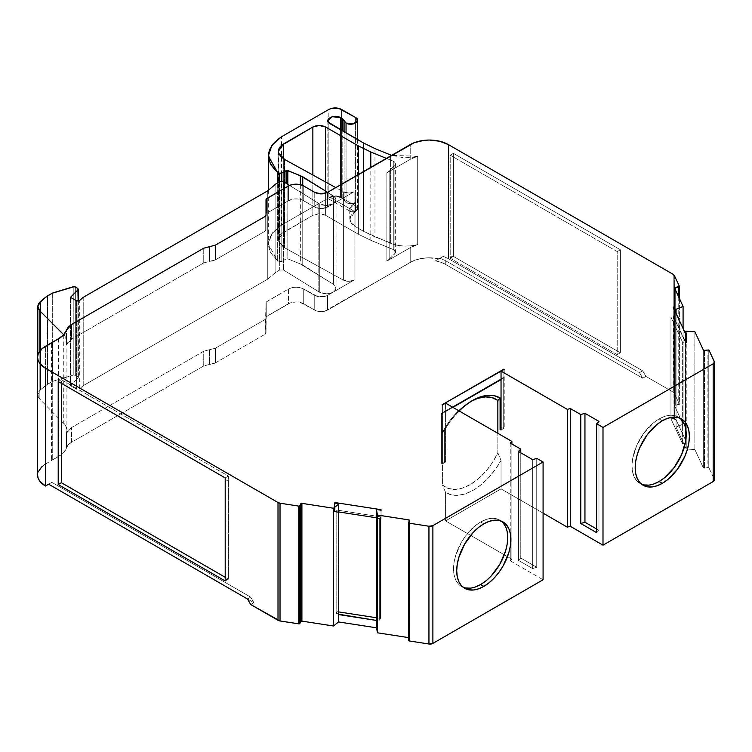 <?xml version="1.0" encoding="UTF-8"?>
<svg xmlns="http://www.w3.org/2000/svg" width="752" height="752" viewBox="0 0 752 752"><rect width="100%" height="100%" fill="white"/><g stroke="black" fill="none" stroke-linecap="round" stroke-linejoin="round"><path stroke-width="0.56" stroke-dasharray="3.76 2.82" d="M709.014 350.197L709.014 467.96L714.259 479.268L714.259 361.505L714.4 479.879A4.089 2.359 0 0 0 714.259 479.268L709.014 467.96L709.014 350.197L709.014 467.96A0.902 0.517 0 0 0 708.779 467.725L708.779 349.962L708.779 467.725L707.905 467.594L707.905 349.83M681.622 419.851L678.248 417.05L674.149 415.536L669.459 415.348L664.383 416.495L659.1 418.949A38.314 22.118 120 0 1 679.78 418.084A38.314 22.118 120 0 0 678.248 417.05A38.314 22.118 120 0 0 659.1 418.949L662.286 420.791L659.1 418.949L653.808 422.605L644.041 432.908L636.568 445.851L632.526 459.463L632.009 465.873L632.526 471.673L634.068 476.646L636.568 480.613L639.943 483.404L644.041 484.927M503.144 522.884L499.779 520.093L495.671 518.57L490.99 518.382L485.905 519.538L480.622 521.991A38.314 22.118 120 0 1 501.302 521.127A38.314 22.118 120 0 0 499.779 520.093A38.314 22.118 120 0 0 480.622 521.991L483.809 523.834L480.622 521.991L475.339 525.639L465.573 535.95L461.465 542.211L455.599 555.747L454.058 562.505L453.531 568.907L454.058 574.716L455.599 579.689L458.1 583.655L461.465 586.447L465.573 587.97M408.712 522.837L408.712 640.328L409.643 638.326L409.643 520.563L409.408 637.818A0.902 0.517 0 0 0 409.003 637.687L409.003 521.935M408.712 522.574L408.712 640.328L409.408 637.818A0.902 0.517 0 0 0 409.003 637.687L409.003 637.687A0.902 0.517 0 0 1 409.408 637.818L409.408 521.061M471.231 401.239A51.832 29.93 120 0 0 470.132 401.85L471.231 401.23A51.832 29.93 120 0 0 470.132 401.85L472.359 400.562L470.132 401.85A51.832 29.93 120 0 0 442.402 432.503L444.629 429.994A54.99 31.744 -60 0 1 459.077 410.93L450.551 420.876L444.629 429.994L444.629 461.465L441.443 463.307L441.443 413.262L442.082 413.628L442.082 404.792L442.082 413.628L452.92 407.368L442.082 413.628L442.082 404.792M338.466 613.914L338.635 512.479L338.109 512.215L338.466 613.914L338.466 512.338L338.466 613.914L338.109 512.215L336.135 511.83L336.135 613.406L338.109 613.782L338.109 512.215L336.135 511.83L336.135 613.406L338.466 613.914L338.56 614.581M319.318 203.811L318.792 203.482L318.792 291.804L319.318 292.133L319.318 203.811L289.558 185.424L319.318 203.811L326.246 205.475L333.183 203.811C328.558 206.01 323.943 206.01 319.318 203.811L319.318 292.133C323.943 294.314 328.558 294.314 333.183 292.133L336.05 288.129L333.446 284.294L333.446 195.971L336.05 199.806L333.183 203.811C328.558 206.01 323.943 206.01 319.318 203.811L319.318 292.133L326.246 293.788L330.147 293.327L333.183 292.133L335.213 290.422L336.05 288.242L335.364 286.042L333.446 284.294L333.446 195.971L327.599 192.315L335.364 197.729L336.05 199.919L335.213 202.1L333.183 203.811L354.098 191.741C350.564 193.414 347.001 193.443 343.391 191.816L335.749 187.605M344.087 131.788L344.087 200.088L344.087 131.788L344.087 200.088L346.052 202.551L346.052 132.916L346.052 202.551L350.836 203.689L355.611 202.551L351.673 205.587L349.943 208.765L329.865 197.174L335.129 195.849L337.996 196.169L342.79 198.453L346.052 202.551C349.238 204.055 352.425 204.055 355.611 202.551L355.047 202.88L355.047 211.707L329.987 197.24L327.863 198.425L329.865 197.174C333.362 195.454 336.877 195.426 340.44 197.099L342.79 198.453L342.79 131.027L342.79 198.453L346.052 202.551L346.052 132.916M358.375 174.549L358.375 234.239L358.375 174.549L358.375 234.239L325.607 215.326L325.607 182.031L325.607 215.326C321.358 213.324 317.109 213.324 312.86 215.326L283.683 232.161L283.683 158.916L283.683 232.161L278.428 239.531L278.757 241.561L278.757 153.239L278.757 241.561L284.425 247.681L284.425 159.358L284.782 247.887L284.782 159.565L284.782 247.887L343.391 280.129L343.391 191.816L343.391 280.129C346.992 281.765 350.564 281.737 354.098 280.064L354.098 191.741L348.768 193.029L343.391 191.816L343.391 280.129L348.768 281.351L354.098 280.064L327.505 295.414C323.257 297.425 319.008 297.425 314.759 295.414L303.723 289.041L303.723 303.761L314.759 310.134L314.759 295.414L303.723 289.041L303.723 303.761A10.819 6.242 0 0 0 288.42 303.761L288.42 289.041C293.524 286.615 298.619 286.615 303.723 289.041L300.208 287.687L296.072 287.208L291.936 287.687L288.42 289.041C293.524 286.615 298.619 286.615 303.723 289.041L303.723 303.761L314.759 310.134A9.015 5.208 0 0 0 327.505 310.134L327.505 295.414L324.582 296.542L317.682 296.542L303.723 289.041M76.563 300.856L76.563 389.179L76.563 300.856L76.563 389.179L70.472 385.663L70.472 297.341L70.472 385.663L78.152 377.983L77.87 288.401L77.87 376.724L75.332 375.267L75.332 286.944L75.332 375.267L73.217 375.079L73.217 286.756L73.217 375.079L52.668 381.32L46.041 385.221L46.041 296.899L46.041 385.221L40.589 389.715L40.589 301.392L40.589 389.715L37.816 394.8L39.865 399.209L39.865 350.996L39.865 399.209L38.277 396.943L37.835 394.405L38.662 391.895L40.589 389.715L40.589 301.392M327.825 120.63L327.825 198.434L350.827 211.688L349.765 210.015L349.943 208.765L355.047 202.88L355.047 211.707L349.765 219.067L355.047 226.427L355.047 211.707L355.611 211.378C358.215 209.535 358.215 207.702 355.611 205.86L357.595 208.624L357.04 210.175L355.611 211.378L355.611 202.551L349.943 208.765L349.877 210.748L350.827 211.688L355.047 211.707L357.595 208.624L355.611 205.86L341.587 197.767L341.587 109.444L341.587 197.767C337.338 195.755 333.089 195.755 328.84 197.767L281.502 225.092L271.904 233.665L268.314 244.25L277.328 260.352L277.328 183.065L277.328 260.352L279.236 261.452L279.236 181.965L279.236 261.452L281.793 261.452L281.793 181.241L281.793 261.452L286.089 258.97L286.089 183.281M287.819 184.353L287.819 258.885L287.819 184.353L287.819 258.885L286.089 258.97L287.819 258.885L300.349 263.952L300.349 184.672M289.558 185.424L318.792 203.482L318.792 291.804L283.523 270.015L283.523 181.702L283.523 270.015L279.697 270.015L279.697 181.702L279.697 270.015L275.881 272.224L267.75 279.124L83.218 385.663L83.218 297.341L83.218 385.663L79.336 389.028L76.563 389.179L70.472 385.663L78.152 377.983L77.87 376.724L78.377 377.325L78.152 377.983L77.87 376.724L75.332 375.267L75.332 286.944M73.217 286.756L73.217 375.079L75.332 375.267L73.217 375.079L52.668 381.32L52.668 292.998L52.668 381.32L52.02 381.602L52.02 293.28L52.02 381.602L47.555 384.178L47.555 295.856L47.555 384.178L40.589 389.715C37.177 392.798 36.933 395.966 39.865 399.209L39.865 350.996M70.472 297.341L70.472 385.663L76.563 389.179L79.336 389.028L79.336 300.706M279.697 181.702L279.697 270.015L275.881 272.224L275.881 183.902L275.881 272.224L267.75 279.124L267.75 190.801L267.75 279.124L83.218 385.663L79.336 389.028L76.563 389.179M674.008 418.338L674.676 419.475L676.057 419.729L686.238 441.659L685.26 442.289L685.26 340.712L686.51 342.724L686.51 333.897L686.51 342.724L685.222 341.963L682.619 342.367L682.619 443.934L685.674 443.464L685.674 341.897L682.619 342.367L682.619 443.934L670.963 418.808L670.963 317.231L674.008 316.761L674.008 418.338L670.963 418.808L670.963 317.231L682.619 342.367L682.619 443.934L685.674 443.464L685.674 341.897L682.619 342.367L670.963 317.231L674.008 316.761L674.676 317.908L674.676 419.475L674.008 418.338L670.963 418.808L670.963 317.231L673.566 316.836L673.237 316.122L674.018 315.802L675.136 318.209L674.676 419.475L674.008 418.338L670.963 418.808L682.619 443.934L685.674 443.464L685.674 341.897L673.237 316.122L673.237 307.295L673.237 316.122L674.018 315.802L674.018 308.978L674.018 315.802L675.136 318.209L674.676 419.475L676.057 419.729L686.238 441.659L685.26 442.289L685.26 340.712L685.392 333.503L685.392 340.318L686.51 342.724L685.551 342.668L673.566 316.836L674.008 418.338L674.008 316.761L674.676 317.908L674.008 316.761M349.943 208.765L329.865 197.174L349.943 208.765C349.351 211.679 351.052 212.666 355.047 211.707C348.148 216.614 348.148 221.52 355.047 226.427L355.047 211.707L351.25 214.931L349.765 219.067L351.25 223.203L355.047 226.427L363.479 231.296L363.479 142.974L363.479 231.296L374.975 236.908L374.975 148.586M327.863 198.425L329.987 197.24L327.863 198.425M329.865 197.174C333.362 195.454 336.877 195.426 340.44 197.099L340.44 129.673L340.44 197.099L344.087 200.088M277.328 183.065L277.328 260.352L270.288 252.052L268.426 242.285L272.572 232.763L281.502 225.092L328.84 197.767L328.84 118.478L328.84 197.767L335.213 196.244L341.587 197.767C337.338 195.755 333.089 195.755 328.84 197.767L328.84 109.444M302.755 185.5L302.755 265.118L302.755 185.5L302.755 265.118L300.349 263.952L333.446 284.294L333.446 195.971C336.952 198.622 336.868 201.235 333.183 203.811L327.505 207.091L327.505 192.371L327.505 207.091L321.132 208.614L314.759 207.091C319.008 209.103 323.257 209.103 327.505 207.091L327.505 192.371M325.607 182.031L325.607 215.326L358.375 234.239L370.802 240.302L393.277 249.532L393.277 161.21L386.378 158.381L393.277 161.21C395.674 162.385 396.21 163.795 394.894 165.44L394.894 253.762C396.21 252.117 395.674 250.707 393.277 249.532L393.277 161.21L394.659 162.028L395.552 164.368L389.78 170.619L389.78 258.942L395.552 252.691L395.496 251.469L393.277 249.532L393.277 161.21L395.627 163.851L394.894 165.44L394.894 253.762L395.627 252.183L393.277 249.532L370.802 240.302L358.375 234.239L325.607 215.326L319.233 213.794L312.86 215.326L312.86 175.009L312.86 215.326L281.004 234.145L279.18 236.504L278.428 239.061L278.757 241.561L280.806 244.87L284.425 247.681L343.391 280.129C346.992 281.765 350.564 281.737 354.098 280.064L354.098 191.741C350.564 193.414 347.001 193.443 343.391 191.816M338.109 512.215L336.135 511.83L336.952 510.072L336.952 611.639L336.135 613.406L338.109 613.782M338.466 512.338L334.471 511.839L336.257 511.576L336.952 510.072L380.484 516.803L379.666 518.57L379.666 620.137L380.484 618.379L380.484 516.803L379.788 518.307L376.545 517.808L379.788 518.307L377.626 518.325L377.626 619.892L379.666 620.137L380.484 618.379L380.484 516.803L379.666 518.57L379.666 620.137L380.484 618.379L380.484 516.803L336.952 510.072L336.952 611.639L336.135 613.406L336.135 511.83L338.729 511.952L336.257 511.576L336.952 510.072L336.952 611.639L336.135 613.406M678.746 297.049L678.746 404.755A0.902 0.517 0 0 0 679.385 404.115L674.356 393.296L674.356 275.533L674.356 393.296A4.503 2.604 0 0 0 673.19 392.13L645.883 376.367L642.697 378.2L639.51 372.682L642.697 378.2L445.269 264.225L445.269 260.54L639.51 372.682L642.697 370.839L448.455 258.697L443.257 256.357L439.958 258.265L445.269 260.54L639.51 372.682L642.697 370.839L645.883 376.367L642.697 378.2L445.269 264.225L440.71 262.185L435.408 260.888L439.958 258.265L445.269 260.54L445.269 264.225L445.269 260.54L639.51 372.682L642.697 378.2L445.269 264.225A22.532 13.01 0 0 0 435.408 260.888L438.971 258.829L427.531 257.842L419.954 258.773L413.149 260.916L324.582 311.262L321.132 311.657L316.122 310.783L300.208 302.407L296.072 301.928L290.065 302.981L266.217 316.752L266.011 333.042L266.011 318.322L265.212 319.431L215.382 348.195L215.382 362.915L212.713 363.987L209.564 364.429L215.382 362.915L265.212 334.151L266.011 333.042L266.011 302.624L266.8 301.524L266.8 316.244L266.011 317.344L266.011 302.624L265.212 334.151L266.011 333.042L266.011 318.322L265.212 319.431L215.382 348.195L209.564 349.708L209.564 364.429L215.382 362.915L215.382 348.195L209.564 349.708L209.564 364.429L203.736 365.942L203.736 351.222L209.564 349.708L203.736 351.222L71.534 427.559L71.534 442.279L203.736 365.942L203.736 351.222L71.534 427.559L68.282 430.116L66.514 433.124L66.505 427.719L65.283 425.096L39.865 399.209M376.545 517.808L381.01 518.495L381.104 519.049L376.94 518.41L376.94 509.574L376.94 518.41A0.902 0.517 180 0 1 377.626 518.325L377.626 619.892L376.545 620.456L377.203 619.902L379.666 620.137L379.666 518.57L377.626 518.325L377.626 619.892L379.666 620.137M380.484 618.379L376.545 617.768M338.729 611.912L336.952 611.639M675.136 311.384L675.136 318.209L675.136 311.384L675.136 318.209L674.676 317.908M683.079 328.511L683.079 424.156L683.079 328.511L683.079 424.156L676.057 427.089L676.057 313.377L676.057 419.729L686.238 441.659L686.238 449.019L676.057 427.089L676.057 313.377M678.746 404.755A0.902 0.517 0 0 0 679.385 404.115L675.258 405.29L678.746 404.755L675.258 405.29L675.258 289.539L675.258 405.29A0.902 0.517 0 0 0 674.619 405.93L674.619 288.166L674.619 405.93L675.258 405.29L675.258 289.539M450.213 155.194L617.213 251.61L617.213 354.653L450.213 258.237L450.213 155.194L453.4 153.361L453.4 255.661L450.213 257.504L450.213 155.194L617.213 251.61L617.213 354.653L450.213 258.237L450.213 155.194L453.4 153.361L620.4 249.777L617.213 251.61L617.213 354.653L450.213 258.237L450.213 257.504L453.4 255.661L453.4 256.404L450.213 258.237L453.4 256.404L620.4 352.82L617.213 354.653L620.4 352.82L620.4 249.777L617.213 251.61L450.213 155.194L453.4 153.361L620.4 249.777L617.213 251.61M355.047 202.88L355.047 211.707L350.827 211.688M390.391 154.912L390.391 243.234L390.391 154.912L390.391 243.234L363.479 231.296L390.391 243.234C399.058 246.534 408.167 246.994 417.698 244.607L417.698 156.284L391.576 155.382L403.721 157.751L411.006 157.544L417.698 156.284L391.576 155.382M363.479 142.974L363.479 231.296L355.047 226.427L355.047 211.707L329.987 197.24L329.987 123.648L329.987 197.24L355.047 211.707L355.611 211.378L355.611 202.551C352.425 204.055 349.238 204.055 346.052 202.551M355.611 117.538L355.611 205.86L355.611 117.538L355.611 205.86L341.587 197.767L341.587 109.444M328.84 197.767L281.502 225.092L281.502 145.399M281.502 145.371L281.502 136.77M358.375 234.239L370.802 240.302L370.802 167.376M52.255 342.329L52.255 460.092L52.255 342.329L52.255 460.092L51.531 460.515L51.531 342.752M225.205 577.292L228.392 579.134L225.205 580.967L228.392 579.134L225.205 577.292L228.392 579.134L228.392 476.091L61.391 379.675L61.391 383.351M338.635 503.652L338.635 512.479L338.635 503.652L338.635 512.479L334.471 511.839L335.035 511.388L335.035 503.088L335.035 511.388L338.729 511.952M470.254 588.158L475.339 587.002M507.196 531.824L505.654 526.851M497.852 452.939L501.039 460.421A54.088 31.227 -60 0 1 445.588 492.438L442.402 484.955A49.576 28.623 120 0 0 497.852 452.939L497.852 433.312L497.852 452.939L501.039 460.421L501.039 488.885L445.588 520.901L445.588 492.438L451.463 494.872L458.231 495.305L465.61 493.716L473.318 490.172L481.017 484.824L488.405 477.877L495.173 469.633L501.039 460.421L501.039 488.885L445.588 520.901L445.588 492.438L442.402 484.955L447.966 488.33L454.687 489.43L462.198 488.18L470.132 484.655L478.056 479.024L485.566 471.598L492.287 462.743L497.852 452.939L501.039 460.421A54.088 31.227 -60 0 1 445.588 492.438L442.402 484.955A49.576 28.623 120 0 0 497.852 452.939L497.852 433.312M445.588 403.138L445.588 462.019L445.588 403.138L445.588 462.019L442.402 463.862L442.402 404.98L442.402 463.862L441.443 463.307L441.443 413.262L442.082 413.628L452.92 407.368M503.915 369.467L503.915 377.927L501.039 379.591L503.915 377.927L503.915 369.467L503.915 377.927L503.276 377.56L503.276 427.615L504.225 428.161L504.225 369.279M648.732 485.115L653.808 483.959M685.664 428.79L684.123 423.808M303.723 303.761A10.819 6.242 0 0 0 288.42 303.761L288.42 289.041L266.8 301.524L266.8 316.244L266.8 301.524L266.217 302.031L288.42 289.041L288.42 303.761L266.8 316.244L266.011 317.344L266.011 302.624L266.011 333.042L265.212 334.151L265.212 319.431L265.212 334.151L215.382 362.915L215.382 348.195L209.564 349.708L209.564 364.429L203.736 365.942L203.736 351.222L209.564 349.708M48.673 484.166L253.885 602.681L250.698 597.163L51.832 482.342L48.673 484.166M704.427 350.366L704.427 468.129L704.427 350.366L704.427 468.129L708.779 467.725L703.317 467.763L694.867 449.536L686.238 449.019L676.057 427.089L676.057 419.729L674.676 419.475M685.241 340.609L685.674 443.464M686.238 331.265L686.238 449.019L676.057 427.089L683.079 424.156L674.619 405.93L674.619 288.166M707.905 467.594L704.427 468.129A0.902 0.517 180 0 1 703.317 467.763L694.867 449.536L686.238 449.019L686.238 423.63L686.238 441.659L685.26 442.289L685.392 333.503M674.356 275.533L674.356 393.296L679.385 404.115L679.385 298.422M679.385 404.115L674.356 393.296L673.19 392.13L673.19 274.367L673.19 392.13L645.883 376.367L642.697 378.2M445.269 264.225A22.532 13.01 0 0 0 435.408 260.888L443.257 256.357L439.958 258.265L445.269 260.54M435.408 260.888L438.971 258.829A27.044 15.613 0 0 0 410.216 262.382L410.216 247.662L386.866 261.141L394.894 253.762L394.894 165.44L386.866 172.819L386.866 261.141L394.894 253.762M314.759 310.134L314.759 295.414L314.759 310.134A9.015 5.208 0 0 0 327.505 310.134L327.505 295.414C323.257 297.425 319.008 297.425 314.759 295.414M374.975 236.908L396.605 245.143L403.721 246.064L411.006 245.866L417.698 244.607L410.216 247.662L386.866 261.141L389.78 258.942L389.78 170.619L386.866 172.819L410.216 159.339L417.698 156.284A27.044 15.613 180 0 0 410.216 159.339L410.216 144.619L410.216 159.339A27.044 15.613 180 0 1 417.698 156.284L417.698 244.607A27.044 15.613 0 0 0 410.216 247.662L386.866 261.141L386.866 172.819L410.216 159.339L410.216 144.619M281.793 181.241L281.793 261.452L286.089 258.97L287.819 258.885L300.349 263.952L333.446 284.294C336.952 286.944 336.868 289.567 333.183 292.133L327.505 295.414L327.505 310.134L410.216 262.382L410.216 247.662A27.044 15.613 0 0 1 417.698 244.607L417.698 156.284M281.793 261.452L279.236 261.452L281.793 261.452L286.089 258.97M281.502 225.092C265.682 236.278 264.29 248.028 277.328 260.352L279.236 261.452L279.236 181.965M303.723 185.998L303.723 200.718L303.723 185.998L303.723 200.718L314.759 207.091L314.759 192.371L314.759 207.091C319.008 209.103 323.257 209.103 327.505 207.091L354.098 191.741L354.098 280.064L327.505 295.414M314.759 192.371L314.759 207.091L302.078 199.938L298.177 199.007L293.957 199.007L288.42 200.718L266.8 213.201L266.8 198.481L266.8 213.201L266.011 214.301M265.212 216.388L265.212 231.108L265.212 216.388L265.212 231.108L266.011 229.999L266.011 215.279L266.011 229.999L265.212 231.108L215.382 259.872L215.382 245.152L215.382 259.872L212.713 260.935L209.564 261.386L215.382 259.872L215.382 245.152M209.564 246.665L209.564 261.386L209.564 246.665L209.564 261.386L203.736 262.909L203.736 248.188L203.736 262.909L71.534 339.237L68.282 341.793L66.514 344.801L66.505 339.396L63.3 334.32M279.697 270.015L283.523 270.015L279.697 270.015L275.881 272.224L275.881 183.902M318.792 203.482L318.792 291.804L283.523 270.015L283.523 181.702M319.318 292.133L318.792 291.804L319.318 292.133C323.943 294.314 328.558 294.314 333.183 292.133L354.098 280.064M63.3 335.213L63.3 422.633A27.044 15.613 0 0 1 66.919 430.445A27.044 15.613 0 0 1 66.514 433.124A27.044 15.613 0 0 0 63.3 422.633M209.564 261.386L215.382 259.872L265.212 231.108L266.011 229.999L266.011 215.279M203.736 248.188L203.736 262.909L71.534 339.237L71.534 324.516L71.534 339.237L66.514 344.801L66.514 330.081L66.514 344.801A27.044 15.613 0 0 0 66.919 342.122A27.044 15.613 0 0 0 63.723 334.762A27.044 15.613 0 0 1 66.514 344.801L66.514 330.081M203.736 351.222L71.534 427.559L71.534 442.279A18.029 10.406 0 0 0 66.514 447.844L63.76 452.488L61.467 454.565L52.255 460.092L58.637 456.417L58.637 338.654M209.564 364.429L203.736 365.942L71.534 442.279L71.534 427.559L66.514 433.124L66.514 447.844A27.044 15.613 180 0 1 58.637 456.417L52.255 460.092M45.524 346.221L45.524 463.984L45.524 346.221L45.524 463.984L42.168 466.343M225.205 580.967L228.392 579.134L228.392 578.391L225.205 580.234L228.392 578.391L228.392 479.767L225.205 481.609L228.392 479.767L228.392 476.091L61.391 379.675L58.205 381.508L61.391 379.675L228.392 476.091L225.205 477.934L228.392 476.091L228.392 479.767L225.205 481.609M45.524 485.989L45.458 486.027A27.044 15.613 0 0 1 45.524 463.984A27.044 15.613 0 0 0 37.6 475.02M51.832 482.342L48.683 484.213L253.885 602.681L250.698 597.163L247.511 599.006L250.698 597.163L51.832 482.342L250.698 597.163L247.511 599.006M48.683 484.213L253.885 602.681L250.698 604.523L253.885 602.681L250.698 597.163M376.94 509.574L376.94 518.41L381.104 519.049L381.104 510.223L381.104 519.049L381.01 510.204L381.01 518.495L379.788 518.307L381.104 519.049L376.94 518.41L379.666 518.57M536.731 458.335L536.731 567.262L536.731 458.335L536.731 567.262L520.769 558.05L520.769 452.798L520.769 558.05L518.438 560.381L532.689 568.606L536.731 567.262L520.769 558.05L518.438 560.381L518.438 451.454L518.438 560.381L532.689 568.606L536.731 567.262L520.769 558.05L520.769 452.798M510.251 443.05L510.251 560.804L543.085 579.764M480.622 521.991A38.314 22.118 120 0 0 455.599 555.747A38.314 22.118 120 0 0 461.465 586.447A38.314 22.118 120 0 0 463.129 587.256A38.314 22.118 120 0 1 455.186 557.194A38.314 22.118 120 0 1 480.622 521.991L483.809 523.834M532.689 459.679L532.689 568.606L532.689 459.679L532.689 568.606L536.731 567.262M510.251 533.036L510.251 560.804L511.886 559.178L510.251 560.804L510.251 533.036M511.886 443.99L511.886 559.178L511.886 443.99L511.886 559.178L445.588 520.901L445.588 492.438M442.402 404.98L442.402 463.862L445.588 462.019L444.629 461.465L441.443 463.307L441.443 413.262L442.082 413.628M442.402 463.862L441.443 463.307L442.402 463.862L445.588 462.019L444.629 461.465L441.443 463.307M501.039 379.591L503.915 377.927L503.276 377.56L441.443 413.262L503.276 377.56L503.276 427.615L504.225 428.161L501.039 430.003L504.225 428.161L503.276 427.615L501.039 428.903M459.077 410.93A54.99 31.744 -60 0 0 444.629 429.994L442.402 432.503A51.832 29.93 120 0 1 470.132 401.85L462.33 407.321L454.885 414.484L448.136 423.009L442.402 432.503L442.402 484.955L442.402 432.503L444.629 429.994L444.629 461.465L445.588 462.019M596.646 532.67L598.977 530.339L596.646 532.67L598.977 530.339L598.977 421.411L598.977 530.339L596.646 528.994L598.977 530.339L598.977 421.411M659.1 418.949A38.314 22.118 120 0 0 634.068 452.713A38.314 22.118 120 0 0 639.943 483.404A38.314 22.118 120 0 0 641.597 484.213A38.314 22.118 120 0 1 633.654 454.161A38.314 22.118 120 0 1 659.1 418.949L662.286 420.791M409.643 520.563L409.643 638.326L408.684 640.535M501.039 460.421L501.039 488.885L543.085 513.155L501.039 488.885L445.588 520.901L507.487 556.64L445.588 520.901M714.259 361.505L714.259 479.268L709.014 467.96A0.902 0.517 0 0 0 708.779 467.725L708.779 349.962M203.736 365.942L71.534 442.279L68.282 444.836L66.514 447.844L66.514 433.124L71.534 427.559M38.126 471.955L37.6 475.001M704.427 468.129A0.902 0.517 180 0 1 703.317 467.763L703.317 350L703.317 467.763L694.867 449.536L694.867 331.773L694.867 449.536L686.238 449.019M685.674 341.897L685.392 340.318L686.51 342.724L685.551 342.668L685.551 333.841L685.551 342.668L673.237 316.122L674.018 315.802L675.136 318.209M676.057 427.089L683.079 424.156L674.619 405.93A0.902 0.517 0 0 1 675.258 405.29M639.51 372.682L642.697 370.839L448.455 258.697L448.455 144.619L448.455 258.697L443.257 256.357L439.958 258.265M642.697 370.839L645.883 376.367L642.697 370.839L448.455 258.697L443.257 256.357L438.971 258.829L443.257 256.357M450.213 257.504L453.4 255.661L453.4 153.361L453.4 256.404L620.4 352.82L620.4 249.777L620.4 352.82L617.213 354.653M314.759 207.091L303.723 200.718A10.819 6.242 0 0 0 288.42 200.718L288.42 185.998L288.42 200.718L266.8 213.201L266.8 198.481M338.635 512.479L334.471 511.839L334.471 503.003L334.471 511.839L336.135 511.83M511.886 559.178L507.487 556.64L511.886 559.178L510.251 560.804M284.425 159.358L284.425 247.681L284.782 159.565M70.472 385.663L78.152 377.983L78.152 301.138M75.332 375.267L77.87 376.724L77.87 288.401M342.79 198.453L342.79 131.027M287.819 258.885L300.349 263.952M47.555 295.856L47.555 384.178L46.041 385.221L46.041 296.899M52.02 293.28L52.02 381.602L47.555 384.178M340.44 197.099L340.44 129.673M277.328 260.352L279.236 261.452M278.757 153.239L278.757 241.561L284.425 247.681M325.607 215.326C321.358 213.324 317.109 213.324 312.86 215.326L312.86 175.009M46.041 385.221L40.589 389.715M52.668 292.998L52.668 381.32L52.02 381.602M83.218 297.341L83.218 385.663L79.336 389.028M275.881 272.224L267.75 279.124L267.75 190.801M376.545 620.456L377.626 619.892M682.619 443.934L670.963 418.808M670.963 317.231L682.619 342.367M355.611 211.378L355.611 202.551M394.894 165.44L389.78 170.619L389.78 258.942M355.047 226.427L363.479 231.296M329.987 123.648L329.987 197.24M355.611 205.86L341.587 197.767M302.755 265.118L333.446 284.294M333.446 195.971L327.599 192.315M284.782 247.887L343.391 280.129M283.683 158.916L283.683 232.161C279.406 234.831 277.761 237.961 278.757 241.561M312.86 215.326L283.683 232.161M393.277 249.532L370.802 240.302M386.378 158.381L393.277 161.21M73.217 375.079L52.668 381.32M267.75 279.124L83.218 385.663M318.792 291.804L283.523 270.015M228.392 579.134L228.392 479.767M380.484 516.803L336.952 510.072M376.94 518.41A0.902 0.517 180 0 1 377.626 518.325M503.915 377.927L503.276 377.56L503.276 427.615M266.8 301.524L288.42 289.041M288.42 303.761L266.8 316.244M266.011 302.624L266.011 318.322M266.011 333.042L266.011 317.344M265.212 319.431L215.382 348.195M215.382 362.915L265.212 334.151M453.4 255.661L453.4 256.404L450.213 258.237M453.4 256.404L620.4 352.82M453.4 153.361L620.4 249.777M674.356 393.296A4.503 2.604 0 0 0 673.19 392.13L673.19 274.367M390.391 243.234C399.058 246.534 408.167 246.994 417.698 244.607M389.78 170.619L386.866 172.819L386.866 261.141M386.866 172.819L410.216 159.339M327.505 207.091L354.098 191.741M303.723 200.718A10.819 6.242 0 0 0 288.42 200.718L266.8 213.201M266.011 215.288L266.011 229.999M265.212 231.108L215.382 259.872M203.736 262.909L71.534 339.237L66.514 344.801M71.534 324.516L71.534 339.237M71.534 442.279A18.029 10.406 0 0 0 66.514 447.844L66.514 433.124M45.524 463.984L51.531 460.515M225.205 580.234L228.392 578.391M58.205 381.508L61.391 379.675M225.205 477.934L228.392 476.091M250.698 604.523L253.885 602.681M520.769 558.05L518.438 560.381L532.689 568.606M518.438 560.381L518.438 451.454M503.276 377.56L441.443 413.262M501.039 430.003L504.225 428.161M442.402 432.503L442.402 484.955M444.629 429.994L444.629 461.465M598.977 530.339L596.646 528.994M438.971 258.829A27.044 15.613 0 0 0 410.216 262.382L327.505 310.134M66.514 447.844A27.044 15.613 180 0 1 58.637 456.417M501.039 488.885L543.085 513.155M683.079 424.156L674.619 405.93M673.19 392.13L645.883 376.367M703.317 350L703.317 467.763M694.867 449.536L694.867 331.773M686.51 333.897L686.51 342.724M685.551 342.668L685.551 333.841M673.237 316.122L673.237 307.295M674.018 315.802L674.018 308.978M448.455 258.697L448.455 144.619M410.216 262.382L410.216 247.662M288.42 200.718L288.42 185.998M334.471 503.003L334.471 511.839M335.035 511.388L335.035 503.088M381.01 518.495L381.01 510.204M381.104 519.049L381.104 510.223M678.248 417.05L681.434 418.892M499.779 520.093L502.966 521.935M409.671 520.422L409.671 638.185M336.05 199.816L336.05 288.129M78.396 301.11L78.396 377.466M395.627 163.842L395.627 252.164M349.765 210.015L349.765 219.067M357.595 139.581L357.595 208.624M268.314 190.322L268.314 244.184M278.409 151.208L278.409 239.521M37.816 355.282L37.816 394.791M674.591 288.035L674.591 405.798M679.413 298.488L679.413 404.247M461.465 586.447L464.651 588.29M639.943 483.404L643.129 485.247M66.919 342.122L66.919 430.445"/><path stroke-width="1.13" d="M501.039 428.903L500.089 429.448L501.039 428.903L500.089 429.448L501.039 430.003L501.039 371.121L567.337 409.398L570.26 408.505L570.26 526.268L567.337 527.161L567.337 409.398L570.26 408.505L580.779 414.578L584.953 413.309L598.977 421.411L596.646 423.743L598.977 421.411L584.953 413.309L584.953 522.236L596.646 528.994L584.953 522.236L580.779 523.514L580.779 414.578L584.953 413.309L584.953 522.236L580.779 523.514L580.779 414.578L584.953 413.309L598.977 421.411L596.646 423.743L603.001 427.409L603.001 545.172L713.197 481.553L713.197 363.789A4.089 2.359 180 0 0 714.259 361.505L709.014 350.197A0.902 0.517 180 0 0 708.779 349.962L704.427 350.366L708.779 349.962A0.902 0.517 180 0 1 709.014 350.197L714.259 361.505A4.089 2.359 180 0 1 714.4 362.116A4.089 2.359 180 0 1 713.197 363.789L713.197 481.553A4.089 2.359 0 0 0 714.4 479.879L714.259 479.268A4.089 2.359 0 0 1 713.197 481.553L714.4 479.879L714.4 362.116L709.014 350.197A0.902 0.517 180 0 0 708.779 349.962L704.427 350.366A0.902 0.517 180 0 1 703.317 350L694.867 331.773L685.758 331.312L694.867 331.773L686.238 331.265L685.392 331.491L686.51 333.897L685.551 333.841L686.51 333.897L685.392 331.491L686.51 333.897L685.551 333.841L673.237 307.295L685.551 333.841L673.237 307.295L674.018 306.966L675.136 309.373L675.136 311.384L675.136 309.373L676.057 309.326L675.136 309.373L675.136 311.384M653.808 483.959L659.1 481.515L662.286 483.348A38.314 22.118 -60 0 1 635.196 467.706A38.314 22.118 -60 0 1 662.286 420.791A38.314 22.118 -60 0 1 689.368 436.433A38.314 22.118 -60 0 1 662.286 483.348L656.994 485.801L651.918 486.958L647.228 486.77L643.129 485.247L639.755 482.455L637.254 478.488L635.713 473.516L635.196 467.706L635.713 461.305L637.254 454.546L639.755 447.694L647.228 434.75L656.994 424.438L662.286 420.791L667.569 418.338L672.645 417.181L677.336 417.369L681.434 418.892L684.809 421.684L687.309 425.651L688.851 430.623L689.368 436.433L688.851 442.834L687.309 449.593L684.809 456.445L677.336 469.389L667.569 479.701L662.286 483.348A38.314 22.118 -60 0 1 643.129 485.247A38.314 22.118 -60 0 1 637.254 454.546A38.314 22.118 -60 0 1 662.286 420.791A38.314 22.118 -60 0 1 681.434 418.892A38.314 22.118 -60 0 1 687.309 449.593A38.314 22.118 -60 0 1 662.286 483.348L659.1 481.515A38.314 22.118 120 0 0 683.671 449.207A38.314 22.118 120 0 0 679.78 418.084A38.314 22.118 120 0 1 683.671 449.207A38.314 22.118 120 0 1 659.1 481.515L664.383 477.858L674.149 467.547L681.622 454.603L685.664 440.992L686.181 434.59L685.664 428.79M475.339 587.002L480.622 584.548L483.809 586.391A38.314 22.118 -60 0 1 456.718 570.749A38.314 22.118 -60 0 1 483.809 523.834A38.314 22.118 -60 0 1 510.899 539.466A38.314 22.118 -60 0 1 483.809 586.391L478.526 588.844L473.44 589.991L468.759 589.812L464.651 588.29L461.286 585.488L458.786 581.531L457.244 576.549L456.718 570.749L457.244 564.348L458.786 557.589L464.651 544.053L473.44 532.2L478.526 527.481L483.809 523.834L489.091 521.38L494.177 520.224L498.858 520.412L502.966 521.935L506.331 524.727L508.841 528.694L510.382 533.666L510.899 539.466L510.382 545.877L508.841 552.635L502.966 566.171L498.858 572.432L494.177 578.025L489.091 582.734L483.809 586.391A38.314 22.118 -60 0 1 464.651 588.29A38.314 22.118 -60 0 1 458.786 557.589A38.314 22.118 -60 0 1 483.809 523.834A38.314 22.118 -60 0 1 502.966 521.935A38.314 22.118 -60 0 1 508.841 552.635A38.314 22.118 -60 0 1 483.809 586.391L480.622 584.548A38.314 22.118 120 0 0 505.194 552.25A38.314 22.118 120 0 0 501.302 521.127A38.314 22.118 120 0 1 505.194 552.241A38.314 22.118 120 0 1 480.622 584.548L485.905 580.901L490.99 576.182L499.779 564.329L505.654 550.793L507.196 544.034L507.713 537.633L507.196 531.824M338.729 614.234L376.545 620.456L376.545 510.063L377.438 515.035L409.003 519.923L409.003 521.935L409.003 519.923A0.902 0.517 180 0 1 409.408 520.055L408.684 522.772L409.342 523.204A0.902 0.517 180 0 1 408.712 522.574L409.643 520.563L408.712 522.574A0.902 0.517 180 0 0 409.342 523.204L428.941 526.24L428.941 644.003A4.089 2.359 0 0 0 432.889 643.392L432.889 525.629A4.089 2.359 180 0 1 428.941 526.24L428.941 644.003L432.889 643.392L543.085 579.764L543.085 462.001L536.731 458.335L532.689 459.679L518.438 451.454L520.769 449.123L510.251 443.05L511.886 441.415L511.886 443.99L511.886 441.415L445.588 403.138L442.402 404.98L445.588 403.138L511.886 441.415L511.886 443.99M37.6 475.001L38.108 478.037L39.63 480.96L45.458 486.027L48.645 484.185L45.524 485.989L48.645 484.185L247.511 599.006L250.698 604.523L280.026 620.964L280.026 503.201A4.503 2.604 180 0 1 278.005 502.524L278.005 620.287A4.503 2.604 0 0 0 280.026 620.964L280.026 503.201L298.77 506.105L299.869 505.729A0.902 0.517 180 0 1 298.77 506.105L298.77 623.859A0.902 0.517 0 0 0 299.869 623.493L299.869 505.729L300.8 503.718L300.8 621.481L299.869 623.493L299.869 505.729L300.8 503.718A0.902 0.517 180 0 1 301.909 503.351L301.909 621.114L333.474 626.002L333.474 508.239L338.56 504.178L338.56 621.942L333.474 626.002L333.474 508.239L338.56 504.178L338.56 614.581L338.466 613.914L338.56 614.581L376.545 620.456L376.545 510.063L376.94 509.574L376.545 510.063L376.94 509.574L381.104 510.223L381.01 509.668L381.01 510.204L381.01 509.668L335.035 502.552L334.471 503.003L338.72 503.925L338.56 621.942L376.545 627.817L376.545 510.063L377.438 515.035L409.003 519.923A0.902 0.517 180 0 1 409.408 520.055L409.643 520.563M459.077 410.93A54.99 31.744 -60 0 1 472.359 400.562A54.99 31.744 -60 0 1 500.089 397.977L500.089 429.448L500.089 397.977L494.167 395.702L487.39 395.373L480.03 397.018L472.359 400.562L464.689 405.873L459.077 410.93A54.99 31.744 -60 0 1 472.359 400.562L472.359 400.562A54.99 31.744 -60 0 1 500.089 397.977L497.852 400.487A51.832 29.93 120 0 0 471.231 401.239L477.934 398.316L485.369 396.887L492.118 397.62L497.852 400.487A51.832 29.93 120 0 0 471.231 401.239M391.576 155.382L374.975 148.586L363.479 142.974L374.975 148.586L391.576 155.382L374.975 148.586L363.479 142.974L329.987 123.648L327.825 120.611L332.365 116.692L340.44 117.613L340.44 129.673L340.44 117.613L342.79 118.966L342.79 131.027L342.79 118.966L344.087 120.602L344.087 131.788L344.087 120.602L346.052 123.055L344.087 120.602L344.087 131.788M346.052 132.916L346.052 123.055L346.052 132.916L346.052 123.055L350.836 124.202L353.515 123.883L357.04 121.852L357.595 120.301L353.468 123.892L346.052 123.055L344.087 120.602M335.749 187.605L284.425 159.358L278.757 153.239L278.428 151.218L283.683 143.848L283.683 158.916L283.683 143.848L312.86 127.003C317.109 125.001 321.358 125.001 325.607 127.003L325.607 182.031L325.607 127.003L358.375 145.916L358.375 174.549M39.865 350.996L39.865 310.886L39.865 350.996L39.865 310.886L37.882 306.468L40.589 301.392L47.555 295.856L52.668 292.998L73.217 286.756L75.332 286.944L77.87 288.401L78.152 289.661L78.152 301.138L78.152 289.661L70.472 297.341L76.563 300.856L78.772 301.016L76.563 300.856L70.472 297.341L76.563 300.856L79.336 300.706L83.218 297.341L267.75 190.801L275.881 183.902L279.697 181.702L283.523 181.702L289.558 185.424M286.089 183.281L286.089 170.648L286.089 183.281L286.089 170.648L281.793 173.129L281.793 181.241L281.793 173.129L279.236 173.129L279.236 181.965L279.236 173.129L277.328 172.029L277.328 183.065L277.328 172.029L268.314 155.927L271.933 145.305L281.502 136.77L328.84 109.444C333.089 107.433 337.338 107.433 341.587 109.444L355.611 117.538L357.595 120.301L355.611 117.538C362.069 120.94 351.927 126.787 346.052 123.055M300.349 184.672L300.349 175.63L300.349 184.672L300.349 175.63L286.926 170.422L281.793 173.129L279.236 173.129L281.201 173.355L286.089 170.648L287.819 170.563L287.819 184.353M77.87 288.401L75.332 286.944L73.217 286.756L52.668 292.998L46.041 296.899L40.589 301.392C37.243 304.475 36.998 307.643 39.865 310.886L63.3 334.32A27.044 15.613 0 0 1 63.723 334.762L39.865 310.886L38.258 308.564L37.835 306.083L38.634 303.62L46.041 296.899L52.02 293.28L74.326 286.644L77.87 288.401L78.152 289.661L70.472 297.341L78.152 289.661L77.87 288.401L78.152 301.138M286.089 170.648L287.819 170.563L302.755 176.795L302.755 185.5M283.683 158.916L283.683 143.848C279.406 146.518 277.761 149.657 278.757 153.239L284.782 159.565L280.806 156.548L278.757 153.239L278.428 150.738L279.18 148.182L281.004 145.822L312.86 127.003L312.86 175.009L312.86 127.003L319.233 125.481L325.607 127.003L358.375 145.916L370.802 151.979L386.378 158.381L370.802 151.979L358.375 145.916L325.607 127.003L325.607 182.031M376.545 617.768L338.729 611.912M676.057 313.377L676.057 309.326L676.057 313.377L676.057 309.326L683.079 306.393L683.079 328.511L683.079 306.393L674.619 288.166L678.746 286.991L678.746 297.049L678.746 286.991L679.385 286.352L678.746 286.991L678.746 297.049M675.258 289.539L675.258 287.527L679.385 286.352L674.356 275.533L673.19 274.367L674.356 275.533L679.385 286.352L674.619 288.166L675.258 287.527L675.258 289.539L675.258 287.527L674.619 288.166L683.079 306.393L683.079 328.511M300.349 175.63L327.599 192.315L302.755 176.795L287.819 170.563M370.802 167.376L370.802 151.979L370.802 167.376L370.802 151.979L358.375 145.916M48.645 484.185L45.524 485.989L45.524 368.301L278.005 502.524L278.005 620.287L250.698 604.523L278.005 620.287L278.005 502.524L280.026 503.201A4.503 2.604 180 0 1 278.005 502.524L45.524 368.301A27.044 15.613 180 0 1 37.6 357.256L37.6 475.02A27.044 15.613 0 0 0 45.458 486.027L48.645 484.185L247.511 599.006L250.698 604.523L247.511 599.006L48.645 484.185L45.524 485.989L45.524 368.301A27.044 15.613 180 0 1 45.524 346.221L58.637 338.654L42.159 348.59L38.117 354.211L37.6 357.256A27.044 15.613 180 0 1 45.524 346.221L58.637 338.654A27.044 15.613 180 0 0 66.514 330.081L71.534 324.516L68.282 327.073L63.76 334.734L58.637 338.654A27.044 15.613 180 0 0 66.514 330.081L71.534 324.516L203.736 248.188L209.564 246.665L203.736 248.188L71.534 324.516L203.736 248.188L215.382 245.152L209.564 246.665L215.382 245.152L265.212 216.388L215.382 245.152L265.212 216.388L266.011 215.279L265.212 216.388L266.011 215.279L266.011 199.581L266.8 198.481L288.42 185.998A10.819 6.242 180 0 1 303.723 185.998L300.208 184.644L296.072 184.165L291.936 184.644L288.42 185.998A10.819 6.242 180 0 1 303.723 185.998L314.759 192.371C319.008 194.383 323.257 194.383 327.505 192.371L321.132 193.894L314.759 192.371C319.008 194.383 323.257 194.383 327.505 192.371L410.216 144.619A27.044 15.613 180 0 1 448.455 144.619L673.19 274.367L674.356 275.533L679.385 286.352M61.391 383.351L61.391 482.718L61.391 383.351L61.391 482.718L225.205 577.292L61.391 482.718L58.205 484.551L225.205 580.967L225.205 580.234L225.205 580.967L58.205 484.551L58.205 381.508L225.205 477.934L225.205 580.967L58.205 484.551L58.205 381.508L225.205 477.934L225.205 580.234L225.205 477.934L58.205 381.508L58.205 484.551L61.391 482.718L225.205 577.292M381.01 510.204L381.01 509.668L381.104 510.223L376.94 509.574L376.545 510.063L377.438 515.035L377.438 632.799L376.545 627.817L376.545 620.372M465.573 587.97L470.254 588.158M505.654 526.851L503.144 522.884M584.953 413.309L584.953 522.236L580.779 523.514L596.646 532.67L596.646 423.743L603.001 427.409L713.197 363.789L603.001 427.409L603.001 545.172L570.26 526.268L567.337 527.161L543.085 513.155L567.337 527.161L567.337 409.398L501.039 371.121L504.225 369.279L501.039 371.121L501.039 430.003L500.089 429.448L501.039 430.003L501.039 371.121L503.915 369.1L442.082 404.792L445.588 403.138L511.886 441.415L510.251 443.05L511.886 441.415M503.915 369.1L442.082 404.792L503.915 369.467M644.041 484.927L648.732 485.115M684.123 423.808L681.622 419.851M685.392 333.503L685.392 331.491M679.385 298.422L679.385 286.634M340.44 129.673L340.44 117.613C333.963 113.552 322.956 119.906 329.987 123.648L363.479 142.974L328.398 122.275L327.825 120.611L328.38 119.013L332.412 116.682L338.062 116.692L342.79 118.966L342.79 131.027M341.587 109.444L355.611 117.538L338.663 108.316L331.773 108.316L328.84 109.444C333.089 107.433 337.338 107.433 341.587 109.444M279.236 181.965L279.236 173.129L277.328 172.029C264.29 159.706 265.682 147.956 281.502 136.77L328.84 109.444L281.502 136.77L272.572 144.44L268.426 153.963L270.288 163.729L277.328 172.029L277.328 183.065M266.011 215.288L266.011 199.581L266.011 215.279L266.011 199.581L266.8 198.481L288.42 185.998L266.217 198.989L266.011 215.288L266.011 199.581M39.865 310.886L63.3 334.32L63.3 335.213M79.336 300.706L83.218 297.341L267.75 190.801L275.881 183.902L280.581 181.364L283.523 181.702L279.697 181.702L275.881 183.902L267.75 190.801L83.218 297.341L79.336 300.706M300.8 503.718A0.902 0.517 180 0 1 301.909 503.351L301.909 621.114A0.902 0.517 0 0 0 300.8 621.481L300.8 503.718L300.8 621.481L299.869 623.493L299.869 505.729L301.223 503.408L301.909 503.351L301.909 621.114A0.902 0.517 0 0 0 300.8 621.481L301.909 621.114L333.474 626.002L333.474 508.239L338.56 504.178L338.635 503.652L334.471 503.003L335.035 502.552L334.471 503.003L338.635 503.652M338.729 511.952L376.545 517.808M408.712 522.837L408.712 640.328A0.902 0.517 0 0 0 409.342 640.967L409.342 523.204L428.941 526.24L432.889 525.629A4.089 2.359 180 0 1 428.941 526.24L428.941 644.003A4.089 2.359 0 0 0 432.889 643.392L543.085 579.764L543.085 462.001L432.889 525.629L432.889 643.392L432.889 525.629L543.085 462.001L536.731 458.335L532.689 459.679L518.438 451.454L520.769 449.123L510.251 443.05L520.769 449.123L520.769 452.798M480.622 584.548A38.314 22.118 120 0 1 463.129 587.256A38.314 22.118 120 0 0 480.622 584.548L483.809 586.391M452.92 407.368L501.039 379.591M497.852 433.312L497.852 400.487L497.852 433.312L497.852 400.487L500.089 397.977L497.852 400.487M580.779 523.514L596.646 532.67L596.646 423.743L596.646 532.67L580.779 523.514L580.779 414.578L570.26 408.505L570.26 526.268L567.337 527.161L567.337 409.398L570.26 408.505L570.26 526.268L603.001 545.172L713.197 481.553L713.197 363.789L714.4 362.116M659.1 481.515A38.314 22.118 120 0 1 641.597 484.213A38.314 22.118 120 0 0 659.1 481.515L662.286 483.348M278.005 620.287A4.503 2.604 0 0 0 280.026 620.964L299.117 623.878L300.8 621.481M338.56 621.942L333.474 626.002L338.56 621.942L376.545 627.817L376.545 620.456L338.56 614.581L338.56 621.942L376.545 627.817L377.438 632.799L408.674 637.63L377.438 632.799L376.545 627.817M409.342 523.204L409.342 640.967A0.902 0.517 0 0 1 408.712 640.328L409.342 640.967L428.941 644.003L409.342 640.967L409.342 523.204L428.941 526.24M42.168 466.343L38.126 471.955M674.018 308.978L674.018 306.966L674.018 308.978L674.018 306.966L673.237 307.295L674.018 306.966L675.136 309.373L676.057 309.326L683.079 306.393L674.619 288.166M299.869 505.729A0.902 0.517 180 0 1 298.77 506.105L298.77 623.859L280.026 620.964L280.026 503.201L298.77 506.105L298.77 623.859A0.902 0.517 0 0 0 299.869 623.493M301.909 503.351L333.474 508.239M377.438 632.799L377.438 515.035L377.438 632.799L408.674 637.63M448.455 144.619L439.685 141.235L429.336 140.041L424.062 140.342L414.314 142.673L327.505 192.371L410.216 144.619A27.044 15.613 180 0 1 448.455 144.619L673.19 274.367L448.455 144.619M37.6 357.256L38.117 360.302L39.659 363.235L45.524 368.301L45.458 486.027M376.94 509.574L381.104 510.223L381.01 509.668L335.035 502.552L335.035 503.088M704.427 350.366L703.317 350L694.867 331.773L703.317 350A0.902 0.517 180 0 0 704.427 350.366M409.408 521.061L409.408 520.055A0.902 0.517 180 0 0 409.003 519.923L409.003 521.935M281.793 173.129L281.793 181.241M340.44 117.613L342.79 118.966M279.236 173.129L277.328 172.029M312.86 175.009L312.86 127.003C317.109 125.001 321.358 125.001 325.607 127.003M327.599 192.315L302.755 176.795M283.683 143.848L312.86 127.003M370.802 151.979L386.378 158.381M676.057 309.326L683.079 306.393M61.391 482.718L58.205 484.551M432.889 643.392L543.085 579.764L543.085 462.001L536.731 458.335L532.689 459.679L518.438 451.454L520.769 449.123M500.089 429.448L500.089 397.977M596.646 528.994L584.953 522.236M596.646 423.743L603.001 427.409L603.001 545.172L570.26 526.268M570.26 408.505L580.779 414.578M280.026 620.964L298.77 623.859M301.909 621.114L333.474 626.002M409.342 640.967L428.941 644.003M543.085 513.155L567.337 527.161M603.001 545.172L713.197 481.553M674.018 306.966L675.136 309.373M278.005 502.524L45.524 368.301M280.026 503.201L298.77 506.105M381.01 509.668L335.035 502.552M377.438 515.035L409.003 519.923M543.085 462.001L432.889 525.629M501.039 371.121L567.337 409.398M713.197 363.789L603.001 427.409M78.396 289.191L78.396 301.11M357.595 120.301L357.595 139.581M268.314 156.181L268.314 190.322M37.816 306.468L37.816 355.282M338.729 503.878L338.729 614.281M376.545 510.006L376.545 620.409M679.413 286.531L679.413 298.488M408.674 522.706L408.674 640.469"/></g></svg>
